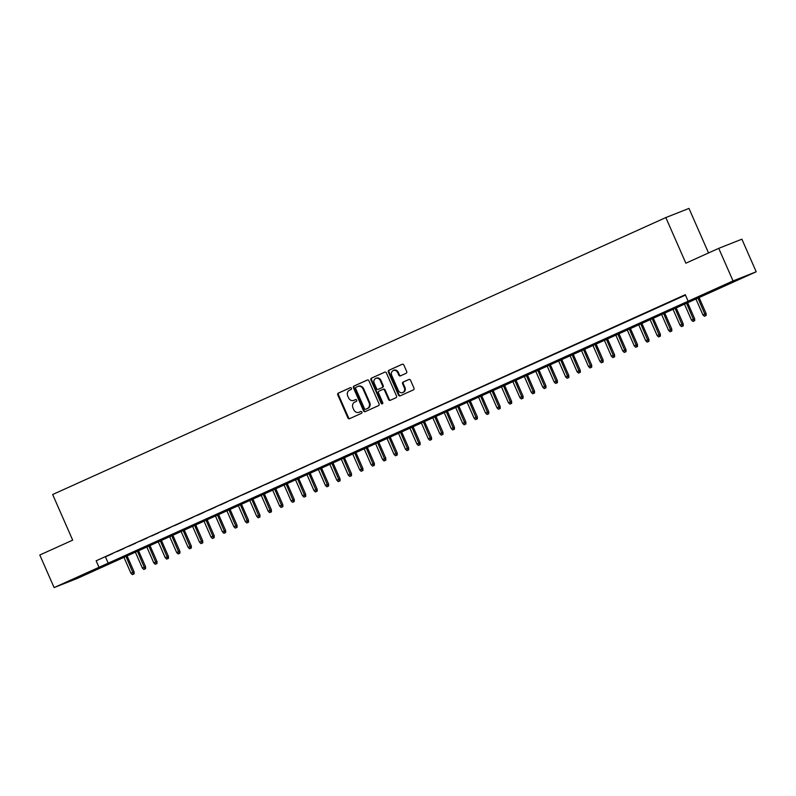 <?xml version="1.0" encoding="UTF-8"?>
<svg xmlns="http://www.w3.org/2000/svg" width="796" height="796" viewBox="0 0 796 796"><rect width="100%" height="100%" fill="white"/><g stroke="black" fill="none" stroke-linecap="round" stroke-linejoin="round"><path stroke-width="1.19" d="M351.454 388.259A0.975 0.866 -111.6 0 0 350.27 387.722L338.34 393.105A1.393 1.234 -111.6 0 0 337.783 394.896L347.892 417.93A1.393 1.234 -111.6 0 0 349.573 418.696L361.503 413.313A0.975 0.866 -111.6 0 0 360.717 411.522L359.175 412.219A4.478 3.94 -111.6 0 1 359.026 412.278A4.478 3.94 -111.6 0 1 353.782 409.741L352.946 407.821A4.478 3.94 -111.6 0 1 354.737 402.109L356.28 401.413A0.975 0.866 -111.6 0 0 355.494 399.622L353.951 400.318A4.478 3.94 -111.6 0 1 353.802 400.378A4.478 3.94 -111.6 0 1 348.558 397.841L347.723 395.93A4.478 3.94 -111.6 0 1 349.514 390.209L351.056 389.513A0.975 0.866 -111.6 0 0 351.454 388.259M734.638 281.137L719.584 287.535L734.638 281.137M85.431 574.364L70.386 580.762L85.431 574.364M406.139 373.294A1.393 1.234 -111.6 0 0 406.696 371.513L403.861 365.046A1.393 1.234 -111.6 0 0 402.179 364.279L388.926 370.259A1.393 1.234 -111.6 0 0 388.368 372.05L398.478 395.075A1.393 1.234 -111.6 0 0 400.119 395.871L413.413 389.871A1.393 1.234 -111.6 0 0 413.97 388.08L410.547 380.279A1.393 1.234 -111.6 0 0 408.865 379.503L403.194 382.06A1.393 1.234 -111.6 0 0 402.627 383.851L404.328 387.722A3.741 3.293 -111.6 0 1 398.318 390.438L391.672 375.274A3.741 3.293 -111.6 0 1 397.672 372.558L398.786 375.085A1.393 1.234 -111.6 0 0 400.468 375.861L406.139 373.294M54.108 587.587L39.8 555.001L72.685 540.146L52.665 494.515L665.824 217.567L685.853 263.197L718.738 248.342L733.046 280.928L756.2 271.774L77.262 578.433L54.108 587.587L733.046 280.928M688.152 301.206L685.286 294.689L96.147 560.792L99.002 567.309M368.946 380.816A1.393 1.234 -111.6 0 0 367.255 380.05L354.011 386.03A1.393 1.234 -111.6 0 0 353.444 387.821L363.553 410.855A1.393 1.234 -111.6 0 0 365.245 411.622L378.488 405.642A1.393 1.234 -111.6 0 0 379.055 403.851L368.946 380.816M371.463 378.15L384.717 372.16A1.393 1.234 -111.6 0 1 386.398 372.936L396.517 395.97A1.393 1.234 -111.6 0 1 395.95 397.751L390.279 400.318A1.393 1.234 -111.6 0 1 388.597 399.542L384.498 390.199A1.393 1.234 -111.6 0 0 382.816 389.433L379.055 391.125A1.393 1.234 -111.6 0 0 378.488 392.916L382.757 402.637A0.975 0.866 -111.6 0 1 381.185 403.353L370.906 379.931A1.393 1.234 -111.6 0 1 371.463 378.15L384.965 372.08M112.694 553.568L105.828 556.673L112.694 553.568M124.136 548.404L117.271 551.509L124.136 548.404M135.569 543.24L128.713 546.335L135.569 543.24M147.011 538.066L140.146 541.171L147.011 538.066M158.454 532.902L151.588 536.007L158.454 532.902M169.896 527.738L163.031 530.832L169.896 527.738M181.329 522.574L174.463 525.668L181.329 522.574M192.771 517.4L185.906 520.504L192.771 517.4M204.214 512.236L197.348 515.34L204.214 512.236M215.646 507.072L208.791 510.166L215.646 507.072M227.089 501.898L220.223 505.002L227.089 501.898M238.531 496.734L231.666 499.838L238.531 496.734M249.974 491.57L243.108 494.664L249.974 491.57M261.406 486.396L254.541 489.5L261.406 486.396M272.849 481.232L265.983 484.336L272.849 481.232M284.291 476.068L277.426 479.162L284.291 476.068M295.724 470.904L288.868 473.998L295.724 470.904M307.166 465.73L300.301 468.834L307.166 465.73M318.609 460.566L311.743 463.67L318.609 460.566M330.051 455.402L323.186 458.496L330.051 455.402M341.484 450.228L334.618 453.332L341.484 450.228M352.926 445.064L346.061 448.168L352.926 445.064M364.369 439.899L357.504 442.994L364.369 439.899M375.802 434.735L368.946 437.83L375.802 434.735M387.244 429.561L380.379 432.666L387.244 429.561M398.687 424.397L391.821 427.502L398.687 424.397M410.129 419.233L403.264 422.328L410.129 419.233M421.562 414.059L414.696 417.164L421.562 414.059M433.004 408.895L426.139 412L433.004 408.895M444.447 403.731L437.581 406.826L444.447 403.731M455.879 398.567L449.024 401.662L455.879 398.567M467.322 393.393L460.456 396.498L467.322 393.393M478.764 388.229L471.899 391.324L478.764 388.229M490.207 383.065L483.341 386.16L490.207 383.065M501.639 377.891L494.774 380.995L501.639 377.891M513.082 372.727L506.216 375.831L513.082 372.727M524.524 367.563L517.659 370.657L524.524 367.563M535.957 362.389L529.101 365.493L535.957 362.389M547.399 357.225L540.534 360.329L547.399 357.225M558.842 352.061L551.976 355.155L558.842 352.061M570.284 346.897L563.419 349.991L570.284 346.897M581.717 341.723L574.851 344.827L581.717 341.723M593.159 336.559L586.294 339.663L593.159 336.559M604.602 331.395L597.736 334.489L604.602 331.395M616.034 326.221L609.179 329.325L616.034 326.221M627.477 321.057L620.611 324.161L627.477 321.057M638.919 315.893L632.054 318.987L638.919 315.893M650.352 310.729L643.496 313.823L650.352 310.729M661.794 305.555L654.929 308.659L661.794 305.555M673.237 300.39L666.371 303.485L673.237 300.39M96.147 560.792L685.475 295.127M685.396 294.938L677.814 298.321L685.416 294.978M708.53 252.949L688.978 208.413L665.824 217.567M718.738 248.342L741.892 239.178L756.2 271.774M105.53 557.081L108.395 563.598M354.27 400.189A4.478 3.94 -111.6 0 0 354.429 400.129A4.478 3.94 -111.6 0 0 354.578 400.07L353.951 400.318M355.712 399.562L354.578 400.07M359.493 412.089A4.478 3.94 -111.6 0 0 359.653 412.03A4.478 3.94 -111.6 0 0 359.802 411.97L359.175 412.219M360.936 411.462L359.802 411.97M350.489 387.662L338.967 392.856A1.393 1.234 -111.6 0 0 338.409 394.647L348.519 417.681A1.393 1.234 -111.6 0 0 349.951 418.527M367.513 379.971L354.638 385.781A1.393 1.234 -111.6 0 0 354.071 387.572L364.18 410.607A1.393 1.234 -111.6 0 0 365.613 411.452M356.031 387.264A0.975 0.866 -111.6 0 0 355.633 388.518L364.508 408.736A0.975 0.866 -111.6 0 0 365.692 409.273L367.314 408.537A4.478 3.94 -111.6 0 0 369.115 402.826L363.046 389.005A4.478 3.94 -111.6 0 0 357.812 386.468A4.478 3.94 -111.6 0 0 357.653 386.528L356.031 387.264M365.653 409.293L366.279 409.045A0.975 0.866 -111.6 0 0 366.319 409.025L365.692 409.273M358.28 386.279A4.478 3.94 -111.6 0 1 358.439 386.219A4.478 3.94 -111.6 0 1 363.673 388.756L369.742 402.577A4.478 3.94 -111.6 0 1 367.941 408.288L366.319 409.025M382.906 389.393L383.433 389.184A1.393 1.234 -111.6 0 1 385.125 389.95L389.224 399.293A1.393 1.234 -111.6 0 0 390.657 400.149M372.09 377.901A1.393 1.234 -111.6 0 0 371.533 379.682L381.811 403.104A0.975 0.866 -111.6 0 0 382.617 403.711M380.239 380.508A3.741 3.293 -111.6 0 0 374.229 383.224L376.578 388.567A1.393 1.234 -111.6 0 0 378.259 389.334L382.03 387.642A1.393 1.234 -111.6 0 0 382.587 385.851L380.239 380.508L380.866 380.259A3.741 3.293 -111.6 0 0 376.488 378.14L375.861 378.389M378.796 389.125A1.393 1.234 -111.6 0 0 378.886 389.085L378.259 389.334M380.866 380.259L383.214 385.602A1.393 1.234 -111.6 0 1 382.647 387.393L378.886 389.085M393.294 370.439L393.92 370.19A3.741 3.293 -111.6 0 1 398.298 372.309L399.413 374.836A1.393 1.234 -111.6 0 0 400.846 375.692M402.706 392.557L403.323 392.309A3.741 3.293 -111.6 0 0 404.955 387.473L404.328 387.722M409.114 379.423L403.821 381.811A1.393 1.234 -111.6 0 0 403.254 383.602L404.955 387.473M402.428 364.2L389.552 370.011A1.393 1.234 -111.6 0 0 388.995 371.802L399.104 394.836A1.393 1.234 -111.6 0 0 400.537 395.682M132.375 574.622L134.146 573.856L132.375 574.622L130.922 573.229L134.106 571.856L126.912 555.479M133.519 574.105L125.818 555.976M130.922 573.229L123.758 556.902M134.106 571.856L134.146 573.856M143.817 569.458L145.578 568.692L143.817 569.458L142.365 568.065L145.549 566.692L138.355 550.305M144.962 568.941L137.25 550.802M142.365 568.065L135.191 551.737M145.549 566.692L145.578 568.692M155.25 564.284L157.021 563.518L155.25 564.284L153.797 562.901L156.991 561.518L149.797 545.141M156.394 563.767L148.693 545.638M153.797 562.901L146.633 546.573M156.991 561.518L157.021 563.518M166.692 559.12L168.463 558.354L166.692 559.12L165.24 557.727L168.424 556.354L161.24 539.977M167.837 558.603L160.135 540.474M165.24 557.727L158.076 541.399M168.424 556.354L168.463 558.354M178.135 553.956L179.906 553.19L178.135 553.956L176.682 552.563L179.866 551.19L172.672 534.803M179.279 553.439L171.568 535.31M176.682 552.563L169.508 536.235M179.866 551.19L179.906 553.19M189.567 548.782L191.339 548.026L189.567 548.782L188.125 547.399L191.309 546.026L184.115 529.638M190.712 548.265L183.01 530.136M188.125 547.399L180.951 531.071M191.309 546.026L191.339 548.026M201.01 543.618L202.781 542.852L201.01 543.618L199.557 542.225L202.741 540.852L195.557 524.474M202.154 543.101L194.453 524.972M199.557 542.225L192.393 525.897M202.741 540.852L202.781 542.852M212.452 538.454L214.224 537.688L212.452 538.454L211 537.061L214.184 535.688L206.99 519.31M213.597 537.937L205.895 519.808M211 537.061L203.836 520.733M214.184 535.688L214.224 537.688M223.895 533.28L225.656 532.524L223.895 533.28L222.442 531.897L225.626 530.524L218.432 514.136M225.039 532.773L217.328 514.634M222.442 531.897L215.268 515.569M225.626 530.524L225.656 532.524M235.327 528.116L237.099 527.35L235.327 528.116L233.875 526.733L237.069 525.35L229.875 508.972M236.472 527.599L228.77 509.47M233.875 526.733L226.711 510.405M237.069 525.35L237.099 527.35M246.77 522.952L248.541 522.186L246.77 522.952L245.317 521.559L248.501 520.186L241.317 503.808M247.914 522.435L240.213 504.306M245.317 521.559L238.153 505.231M248.501 520.186L248.541 522.186M258.212 517.788L259.984 517.022L258.212 517.788L256.76 516.395L259.944 515.022L252.75 498.634M259.357 517.271L251.645 499.132M256.76 516.395L249.586 500.067M259.944 515.022L259.984 517.022M269.645 512.614L271.416 511.848L269.645 512.614L268.202 511.231L271.386 509.848L264.192 493.47M270.789 512.097L263.088 493.968M268.202 511.231L261.028 494.903M271.386 509.848L271.416 511.848M281.087 507.45L282.859 506.684L281.087 507.45L279.635 506.057L282.819 504.684L275.635 488.306M282.232 506.933L274.53 488.804M279.635 506.057L272.471 489.729M282.819 504.684L282.859 506.684M292.53 502.286L294.301 501.52L292.53 502.286L291.077 500.893L294.261 499.52L287.067 483.142M293.674 501.769L285.973 483.64M291.077 500.893L283.913 484.565M294.261 499.52L294.301 501.52M303.973 497.112L305.734 496.356L303.973 497.112L302.52 495.729L305.704 494.356L298.51 477.968M305.117 496.595L297.405 478.466M302.52 495.729L295.346 479.401M305.704 494.356L305.734 496.356M315.405 491.948L317.176 491.182L315.405 491.948L313.952 490.565L317.146 489.182L309.952 472.804M316.549 491.43L308.848 473.302M313.952 490.565L306.788 474.227M317.146 489.182L317.176 491.182M326.848 486.784L328.619 486.018L326.848 486.784L325.395 485.391L328.579 484.018L321.395 467.64M327.992 486.266L320.29 468.138M325.395 485.391L318.231 469.063M328.579 484.018L328.619 486.018M338.29 481.62L340.061 480.854L338.29 481.62L336.837 480.227L340.021 478.854L332.827 462.466M339.434 481.102L331.723 462.964M336.837 480.227L329.663 463.899M340.021 478.854L340.061 480.854M349.723 476.446L351.494 475.68L349.723 476.446L348.28 475.063L351.464 473.68L344.27 457.302M350.867 475.928L343.166 457.8M348.28 475.063L341.106 458.735M351.464 473.68L351.494 475.68M361.165 471.282L362.936 470.516L361.165 471.282L359.712 469.889L362.896 468.516L355.712 452.138M362.309 470.764L354.608 452.635M359.712 469.889L352.548 453.561M362.896 468.516L362.936 470.516M372.608 466.118L374.379 465.352L372.608 466.118L371.155 464.725L374.339 463.352L367.145 446.964M373.752 465.6L366.051 447.471M371.155 464.725L363.991 448.397M374.339 463.352L374.379 465.352M384.05 460.944L385.811 460.188L384.05 460.944L382.597 459.561L385.781 458.188L378.588 441.8M385.194 460.426L377.483 442.297M382.597 459.561L375.423 443.233M385.781 458.188L385.811 460.188M395.483 455.78L397.254 455.014L395.483 455.78L394.03 454.387L397.224 453.014L390.03 436.636M396.627 455.262L388.926 437.133M394.03 454.387L386.866 438.059M397.224 453.014L397.254 455.014M406.925 450.616L408.696 449.849L406.925 450.616L405.472 449.223L408.656 447.85L401.473 431.472M408.069 450.098L400.368 431.969M405.472 449.223L398.308 432.895M408.656 447.85L408.696 449.849M418.368 445.442L420.139 444.685L418.368 445.442L416.915 444.059L420.099 442.685L412.905 426.298M419.512 444.934L411.801 426.795M416.915 444.059L409.741 427.731M420.099 442.685L420.139 444.685M429.8 440.278L431.571 439.511L429.8 440.278L428.357 438.894L431.541 437.511L424.348 421.134M430.944 439.76L423.243 421.631M428.357 438.894L421.184 422.567M431.541 437.511L431.571 439.511M441.243 435.113L443.014 434.347L441.243 435.113L439.79 433.72L442.974 432.347L435.79 415.97M442.387 434.596L434.686 416.467M439.79 433.72L432.626 417.393M442.974 432.347L443.014 434.347M452.685 429.949L454.456 429.183L452.685 429.949L451.233 428.556L454.416 427.183L447.223 410.796M453.829 429.432L446.128 411.293M451.233 428.556L444.069 412.228M454.416 427.183L454.456 429.183M464.128 424.775L465.889 424.009L464.128 424.775L462.675 423.392L465.859 422.009L458.665 405.632M465.272 424.258L457.561 406.129M462.675 423.392L455.501 407.064M465.859 422.009L465.889 424.009M475.56 419.611L477.331 418.845L475.56 419.611L474.108 418.218L477.301 416.845L470.108 400.468M476.704 419.094L469.003 400.965M474.108 418.218L466.944 401.89M477.301 416.845L477.331 418.845M487.003 414.447L488.774 413.681L487.003 414.447L485.55 413.054L488.734 411.681L481.55 395.304M488.147 413.93L480.446 395.801M485.55 413.054L478.386 396.726M488.734 411.681L488.774 413.681M498.445 409.273L500.216 408.517L498.445 409.273L496.993 407.89L500.177 406.517L492.983 390.13M499.59 408.756L491.878 390.627M496.993 407.89L489.819 391.562M500.177 406.517L500.216 408.517M509.878 404.109L511.649 403.343L509.878 404.109L508.435 402.726L511.619 401.343L504.425 384.965M511.022 403.592L503.321 385.463M508.435 402.726L501.261 386.388M511.619 401.343L511.649 403.343M521.32 398.945L523.091 398.179L521.32 398.945L519.868 397.552L523.052 396.179L515.868 379.801M522.465 398.428L514.763 380.299M519.868 397.552L512.704 381.224M523.052 396.179L523.091 398.179M532.763 393.781L534.534 393.015L532.763 393.781L531.31 392.388L534.494 391.015L527.3 374.627M533.907 393.264L526.206 375.125M531.31 392.388L524.146 376.06M534.494 391.015L534.534 393.015M544.205 388.607L545.966 387.841L544.205 388.607L542.753 387.224L545.937 385.841L538.743 369.463M545.35 388.09L537.638 369.961M542.753 387.224L535.579 370.896M545.937 385.841L545.966 387.841M555.638 383.443L557.409 382.677L555.638 383.443L554.185 382.05L557.379 380.677L550.185 364.299M556.782 382.926L549.081 364.797M554.185 382.05L547.021 365.722M557.379 380.677L557.409 382.677M567.08 378.279L568.851 377.513L567.08 378.279L565.628 376.886L568.812 375.513L561.628 359.125M568.225 377.762L560.523 359.633M565.628 376.886L558.464 360.558M568.812 375.513L568.851 377.513M578.523 373.105L580.294 372.349L578.523 373.105L577.07 371.722L580.254 370.349L573.06 353.961M579.667 372.588L571.956 354.459M577.07 371.722L569.896 355.394M580.254 370.349L580.294 372.349M589.955 367.941L591.726 367.175L589.955 367.941L588.513 366.548L591.697 365.175L584.503 348.797M591.1 367.424L583.398 349.295M588.513 366.548L581.339 350.22M591.697 365.175L591.726 367.175M601.398 362.777L603.169 362.011L601.398 362.777L599.945 361.384L603.129 360.011L595.945 343.633M602.542 362.26L594.841 344.131M599.945 361.384L592.781 345.056M603.129 360.011L603.169 362.011M612.84 357.603L614.612 356.847L612.84 357.603L611.388 356.22L614.572 354.847L607.378 338.459M613.985 357.096L606.283 338.957M611.388 356.22L604.224 339.892M614.572 354.847L614.612 356.847M624.283 352.439L626.044 351.673L624.283 352.439L622.83 351.056L626.014 349.673L618.82 333.295M625.427 351.922L617.716 333.793M622.83 351.056L615.656 334.728M626.014 349.673L626.044 351.673M635.715 347.275L637.487 346.509L635.715 347.275L634.263 345.882L637.457 344.509L630.263 328.131M636.86 346.757L629.158 328.629M634.263 345.882L627.099 329.554M637.457 344.509L637.487 346.509M647.158 342.111L648.929 341.345L647.158 342.111L645.705 340.718L648.889 339.345L641.705 322.957M648.302 341.593L640.601 323.455M645.705 340.718L638.541 324.39M648.889 339.345L648.929 341.345M658.6 336.937L660.372 336.181L658.6 336.937L657.148 335.554L660.332 334.171L653.138 317.793M659.745 336.419L652.033 318.291M657.148 335.554L649.974 319.226M660.332 334.171L660.372 336.181M670.033 331.773L671.804 331.007L670.033 331.773L668.59 330.38L671.774 329.007L664.58 312.629M671.177 331.255L663.476 313.126M668.59 330.38L661.416 314.052M671.774 329.007L671.804 331.007M681.476 326.609L683.247 325.843L681.476 326.609L680.023 325.216L683.207 323.843L676.023 307.465M682.62 326.091L674.918 307.962M680.023 325.216L672.859 308.888M683.207 323.843L683.247 325.843M692.918 321.435L694.689 320.679L692.918 321.435L691.465 320.052L694.649 318.679L687.455 302.291M694.062 320.917L686.361 302.788M691.465 320.052L684.301 303.724M694.649 318.679L694.689 320.679M704.361 316.271L706.122 315.505L704.361 316.271L702.908 314.888L706.092 313.505L698.898 297.127M705.505 315.753L697.793 297.624M702.908 314.888L695.734 298.55M706.092 313.505L706.122 315.505M348.519 417.681L347.892 417.93M338.409 394.647L337.783 394.896M338.967 392.856L338.34 393.105M364.18 410.607L363.553 410.855M354.071 387.572L353.444 387.821M354.638 385.781L354.011 386.03M367.941 408.288L367.314 408.537M369.742 402.577L369.115 402.826M363.673 388.756L363.046 389.005M389.224 399.293L388.597 399.542M385.125 389.95L384.498 390.199M381.811 403.104L381.185 403.353M371.533 379.682L370.906 379.931M382.647 387.393L382.03 387.642M383.214 385.602L382.587 385.851M399.413 374.836L398.786 375.085M398.298 372.309L397.672 372.558M403.254 383.602L402.627 383.851M403.821 381.811L403.194 382.06M399.104 394.836L398.478 395.075M388.995 371.802L388.368 372.05M389.552 370.011L388.926 370.259M354.429 400.129L353.802 400.378M359.653 412.03L359.026 412.278M358.439 386.219L357.812 386.468M383.483 389.164L382.856 389.413M378.846 389.105L378.219 389.353"/></g></svg>
